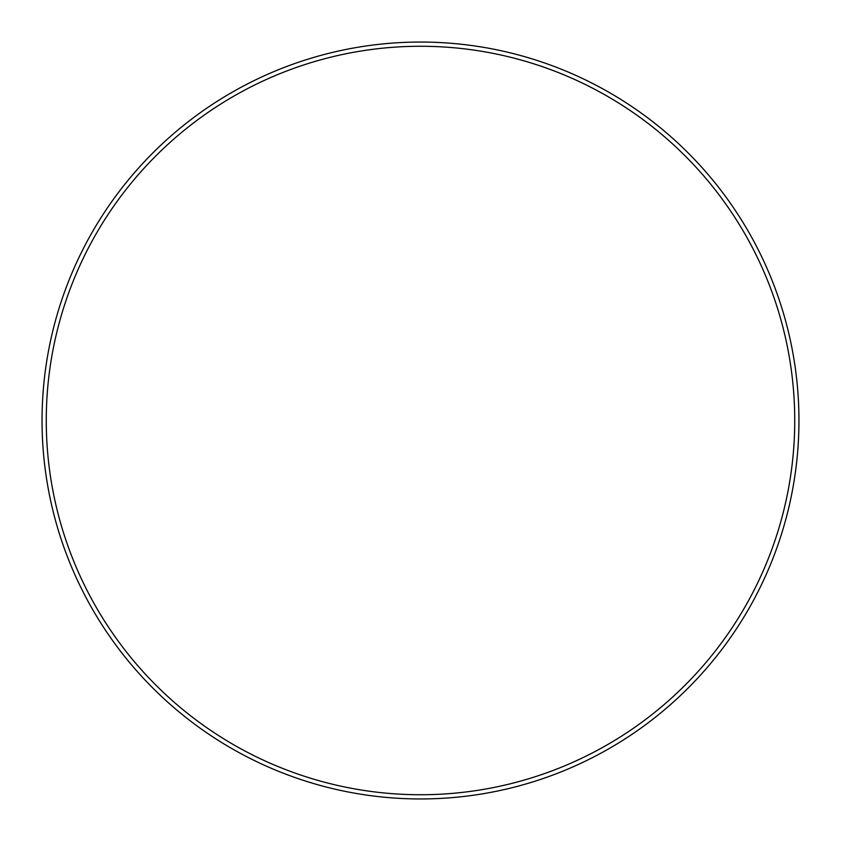 <?xml version="1.0" encoding="UTF-8"?>
<svg xmlns="http://www.w3.org/2000/svg" width="841" height="841" viewBox="0 0 841 841"><rect width="100%" height="100%" fill="white"/><g stroke="black" fill="none" stroke-linecap="round" stroke-linejoin="round"><path stroke-width="1.26" d="M420.5 794.734A374.234 374.234 0 0 0 794.734 420.5A374.234 374.234 0 0 0 420.5 46.266A374.234 374.234 0 0 0 46.266 420.5A374.234 374.234 0 0 0 420.5 794.734M420.5 798.95A378.45 378.45 0 0 0 798.95 420.5A378.45 378.45 0 0 0 420.5 42.05A378.45 378.45 0 0 0 42.05 420.5A378.45 378.45 0 0 0 420.5 798.95"/></g></svg>

